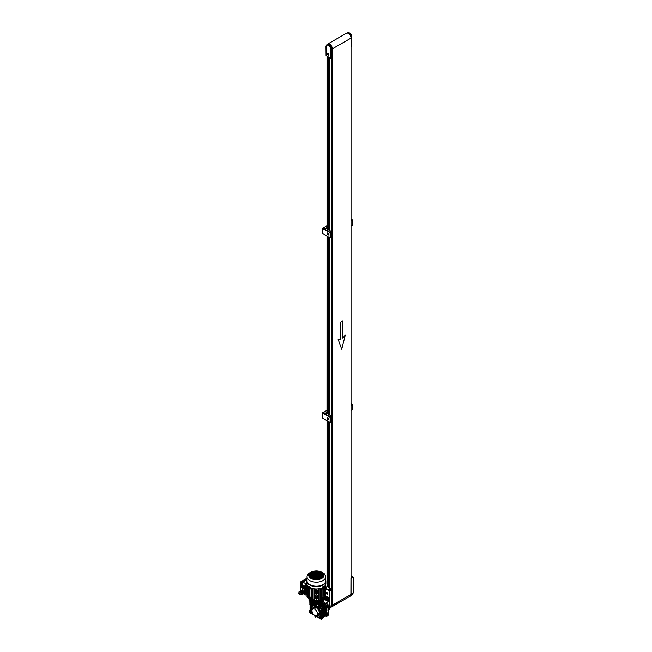<?xml version="1.0" encoding="UTF-8"?>
<svg xmlns="http://www.w3.org/2000/svg" width="652" height="652" viewBox="0 0 652 652"><rect width="100%" height="100%" fill="white"/><g stroke="black" fill="none" stroke-linecap="round" stroke-linejoin="round"><path stroke-width="0.98" d="M351.061 577.493L351.061 576.971M351.061 577.566A0.766 0.44 0 0 0 351.061 576.906M350.89 595.341L350.947 578.153M350.784 595.586L352.471 594.575L353.205 592.945L353.205 577.37L351.183 578.568M351.061 578.079L353.294 577.232L351.061 575.863M324.973 600.101A0.856 0.489 60 0 1 324.973 598.715A0.856 0.489 60 0 1 324.973 600.101A0.856 0.489 60 0 1 324.973 598.715A0.856 0.489 60 0 1 324.973 600.101M325.275 598.251A0.856 0.489 60 0 1 325.698 598.291A0.848 0.489 60 0 1 325.698 598.3A0.856 0.489 60 0 1 326.122 599.726A0.856 0.489 60 0 0 325.698 598.291A0.848 0.489 60 0 1 325.698 598.3A0.856 0.489 60 0 0 325.275 598.251L324.549 598.666L325.275 598.251M325.511 598.112A0.848 0.489 60 0 1 326.359 599.587A0.848 0.489 60 0 0 325.511 598.112L325.511 598.112M326.236 600.068A1.703 0.986 60 0 0 326.326 600.117A1.703 0.986 60 0 1 326.236 600.068A1.703 0.986 60 0 1 325.927 599.84A1.703 0.986 60 0 0 326.236 600.068L326.082 599.979A6.813 3.936 -120 0 0 325.87 599.873M325.079 598.365A1.703 0.986 60 0 1 325.389 597.199A1.703 0.986 60 0 1 326.236 597.289A1.703 0.986 60 0 1 327.353 598.789A1.703 0.986 60 0 1 327.092 600.15A1.703 0.986 60 0 1 326.685 600.223A1.703 0.986 60 0 0 327.092 600.15L327.328 600.011A1.703 0.986 60 0 0 327.589 598.65A1.703 0.986 60 0 0 326.481 597.15A1.703 0.986 60 0 1 327.589 598.65A1.703 0.986 60 0 1 327.328 600.011L327.092 600.15A1.703 0.986 60 0 0 327.353 598.789A1.703 0.986 60 0 0 326.236 597.289A1.703 0.986 60 0 0 325.389 597.199L325.625 597.061A1.703 0.986 60 0 1 326.481 597.15A1.703 0.986 60 0 0 325.625 597.061L325.389 597.199A1.703 0.986 60 0 0 325.079 598.365M326.375 598.08A0.856 0.489 60 0 1 326.668 599.416A0.856 0.489 60 0 0 326.375 598.08M326.815 600.451L326.465 599.498A0.856 0.489 60 0 0 326.342 598.177A0.856 0.489 60 0 1 326.456 599.498L326.513 599.392M326.285 598.487L326.538 599.115M324.973 599.009L324.672 599.433L325.275 599.783L324.973 599.009L324.672 599.433L325.275 599.783L324.973 599.009M314.973 615.635L315.022 615.61A0.856 0.489 -120 0 0 315.829 617.11A0.856 0.489 -120 0 0 315.527 615.765M312.104 609.84A0.856 0.489 -120 0 0 310.955 609.596A0.856 0.489 -120 0 0 311.99 610.345L311.941 610.386M311.085 608.911L311.811 608.495A0.856 0.489 60 0 1 312.618 608.911M315.397 606.71A0.856 0.489 -120 0 0 315.397 608.096A0.856 0.489 -120 0 0 315.397 606.71M314.973 606.67L315.698 606.246A0.856 0.489 60 0 1 316.546 607.721L315.829 608.145M319.284 613.434A0.856 0.489 -120 0 0 319.284 614.828A0.856 0.489 -120 0 0 319.284 613.434M319.431 613.182A0.856 0.489 60 0 1 320.434 614.453L319.708 614.869M316.416 616.776A0.896 0.513 -120 0 0 316.758 616.319L316.758 615.871A5.029 2.901 60 0 0 318.632 615.822L318.877 615.684A5.029 2.901 60 0 1 318.755 615.749M316.676 616.637A0.896 0.513 -120 0 0 316.994 616.181L316.994 615.953M311.852 608.422A6.39 3.692 60 0 1 313.172 605.798A6.39 3.692 60 0 1 316.367 606.115A6.39 3.692 60 0 1 320.882 613.939A0.896 0.513 -120 0 0 320.246 612.847L319.863 612.619A5.029 2.901 60 0 0 316.994 607.664L316.994 607.216A0.896 0.513 -120 0 0 315.812 606.173M313.229 605.765A6.39 3.692 60 0 1 313.286 605.732A6.39 3.692 60 0 1 316.481 606.05A6.39 3.692 60 0 1 320.654 611.674A6.39 3.692 60 0 1 319.676 616.792A6.39 3.692 60 0 1 319.619 616.833M328.763 607.99A0.856 0.489 60 0 1 329.195 609.424L328.95 609.571M325.299 603.141A6.813 3.936 -120 0 0 323.473 601.666A6.813 3.936 -120 0 0 322.936 601.388M323.726 599.775L324.623 598.984M328.983 608.169A3.578 2.062 -120 0 0 329.586 606.156L328.641 598.291A0.856 0.489 -120 0 0 328.046 597.354L326.122 596.246A0.856 0.489 -120 0 0 325.731 596.181M326.978 592.619A0.937 0.538 -120 0 0 326.978 594.151A0.937 0.538 -120 0 0 326.978 592.619M326.978 594.216A1.019 0.587 -120 0 0 327.483 594.265A1.019 0.587 -120 0 0 327.646 593.45A1.019 0.587 -120 0 0 326.978 592.546A1.019 0.587 -120 0 0 326.465 592.497A1.019 0.587 -120 0 0 326.31 593.32A1.019 0.587 -120 0 0 326.978 594.216M330.548 588.772L329.382 589.049L330.548 588.772M329.521 589.359A0.766 0.44 0 0 0 330.605 588.74A0.766 0.44 0 0 0 329.521 589.359M314.68 615.439A3.83 2.217 60 0 1 312.284 609.457A3.83 2.217 60 0 1 314.68 609.18A3.83 2.217 60 0 1 317.304 613.076A3.83 2.217 60 0 1 315.943 615.806A3.83 2.217 60 0 1 314.68 615.439M312.284 609.457L313.196 607.99A4.686 2.706 60 0 1 314.81 607.199M319.162 614.746A4.686 2.706 60 0 1 317.671 615.749L315.943 615.806M316.391 607.819A4.686 2.706 60 0 1 319.423 613.067M320.295 614.534A0.896 0.513 -120 0 0 320.01 612.986L319.619 612.758A5.029 2.901 60 0 0 316.758 607.803L316.994 607.664M311.672 608.569A0.896 0.513 -120 0 1 312.235 608.495L312.626 608.723A5.029 2.901 60 0 1 313.612 607.118A5.029 2.901 60 0 1 314.81 606.906M313.734 607.053A5.029 2.901 60 0 1 313.848 606.979A5.029 2.901 60 0 1 314.883 606.751M312.675 608.479L312.479 608.357A0.896 0.513 -120 0 0 311.925 608.414M319.423 614.893A5.029 2.901 60 0 1 318.632 615.822M319.594 614.909A5.029 2.901 60 0 1 318.877 615.684M320.556 614.388A0.896 0.513 -120 0 0 320.882 613.939A6.39 3.692 60 0 1 319.553 616.865A6.39 3.692 60 0 1 316.636 616.694M327.174 600.101A7.156 4.132 60 0 1 328.339 601.128L328.135 601.617A6.813 3.936 -120 0 0 326.799 600.427M324.81 597.656L324.68 598.593M328.339 601.128L328.037 598.642A0.856 0.489 -120 0 0 327.443 597.705L325.698 596.694M331.672 589.278L331.917 589.701L329.822 590.859L329.586 590.443L331.672 589.278L329.928 588.063M329.35 604.184L329.35 590.859L329.822 590.859L329.822 606.442L331.917 605.276L331.917 589.701M331.917 605.276L331.159 606.922L329.105 608.063L329.61 606.499M329.855 587.811L327.092 586.637L326.122 587.224M330.173 589.286L330.368 588.878L329.651 588.984L330.173 589.286M329.953 589.253L329.953 588.813M326.978 593.866L326.978 592.904L326.611 593.418L327.337 593.654L326.611 593.418M331.917 604.249A3.578 2.062 60 0 1 331.289 606.841A3.578 2.062 60 0 1 331.232 606.873M351.037 593.801A3.578 2.062 60 0 1 351.029 594.681M326.905 603.891A6.813 3.936 -120 0 0 326.293 603.124L328.135 601.617M327.923 611.918A6.813 3.936 -120 0 0 327.923 607.688M327.923 612.464A6.813 3.936 -120 0 0 328.07 605.92M315.829 617.11L316.546 616.694A0.856 0.489 -120 0 0 316.587 615.781M316.758 607.803L316.758 607.354A0.896 0.513 -120 0 0 315.56 606.327M318.983 614.16L319.586 614.51L319.284 613.728L318.983 614.16L319.586 614.249M315.698 607.379L315.095 607.028L315.397 607.803L315.698 607.379M311.819 609.62L311.216 609.27L311.517 610.052L311.819 609.62M315.698 616.352L315.095 616.001L315.397 616.776L315.698 616.352M315.462 616.05L315.698 616.49M311.575 609.318L311.819 609.767M315.462 607.077L315.698 607.525M332.21 51.443L331.615 51.166L331.615 52.119L331.615 47.588L330.89 48.003L330.89 58.077L331.672 57.629L331.672 52.087M331.656 51.932L332.21 51.712M331.672 52.111L332.21 51.956L331.795 52.201L331.795 589.392M332.178 50.277L332.178 51.174A0.856 0.489 180 0 1 331.925 50.823L331.925 50.628A0.856 0.489 180 0 1 332.178 50.277L332.21 50.253M349.562 33.048A3.236 1.866 60 0 1 351.73 35.754L351.004 36.39A3.578 2.062 -120 0 0 348.714 33.391A3.578 2.062 -120 0 0 347.353 33.065M351.004 36.879L351.004 36.39M351.485 46.186L351.73 35.974A3.578 2.062 -120 0 0 349.439 32.975A3.578 2.062 -120 0 0 347.646 32.796L347.206 33.056M351.037 38.541A3.578 2.062 -120 0 0 348.592 33.464A3.578 2.062 -120 0 0 347.687 33.13M331.615 50.196A3.578 2.062 -120 0 0 331.648 47.27A3.578 2.062 -120 0 0 329.447 44.515A3.578 2.062 -120 0 0 327.654 44.344A3.578 2.062 -120 0 0 327.597 44.377M328.241 55.021A0.856 0.489 -120 0 0 328.241 53.627A0.856 0.489 -120 0 0 328.241 55.021M328.241 53.562A0.937 0.538 -120 0 0 328.241 55.086A0.937 0.538 -120 0 0 328.241 53.562M326.073 55.298L326.073 46.463A3.578 2.062 60 0 1 326.815 44.825L327.532 44.409A3.578 2.062 60 0 1 329.325 44.589A3.578 2.062 60 0 1 331.615 47.588M330.409 48.069L330.89 48.003A3.578 2.062 60 0 0 328.6 45.004A3.578 2.062 60 0 0 326.815 44.825L325.976 46.602L326.073 55.575L330.409 58.077L330.409 48.069A3.236 1.866 -120 0 0 327.834 45.192A3.236 1.866 -120 0 0 326.073 46.74M328.241 54.727L328.543 54.295L327.94 53.945L328.543 54.548M328.298 53.994L328.543 54.442M316.75 603.442L315.975 603.442M309.618 600.899A6.813 3.936 180 0 0 311.542 603.124A6.813 3.936 180 0 0 315.894 604.274L315.894 603.434A6.813 3.936 180 0 1 311.542 602.293A6.813 3.936 180 0 1 310.401 601.421A6.813 3.936 0 0 0 321.183 602.293A6.813 3.936 0 0 0 322.324 601.421A6.813 3.936 180 0 1 316.831 603.434L316.831 604.274A6.813 3.936 180 0 0 323.107 600.899M315.894 603.825L316.831 603.874M315.772 604.265L316.97 604.265L320.336 606.254M316.163 604.486L316.163 603.98M321.542 601.666L322.275 600.94L321.542 601.666L321.24 600.973M311.485 600.973L311.395 601.788C318.73 604.078 318.909 602.375 321.33 601.788M311.485 601.535L310.45 600.94L311.485 601.535A7.669 4.425 180 0 0 321.24 601.535M311.729 600.859L311.729 599.742L310.564 600.427A9.372 5.412 180 0 1 308.999 599.522L308.999 600.492A9.372 5.412 0 0 0 310.564 601.397L311.729 600.859A7.922 4.572 0 0 0 320.996 600.859L322.161 601.397A9.372 5.412 0 0 0 323.726 600.492L323.726 599.522A9.372 5.412 180 0 1 322.161 600.427L322.161 601.397L322.862 601.046M308.453 597.371A7.922 4.572 0 0 0 308.657 598.194M324.077 598.194A7.922 4.572 0 0 0 324.272 597.371M310.564 600.427L310.564 601.397L309.863 601.046M309.064 599.473A7.669 4.425 180 0 1 308.73 598.536L309.154 599.408M323.571 599.408L324.003 598.536A7.669 4.425 180 0 1 323.661 599.473M322.161 600.427L320.996 599.742L320.996 600.859M320.996 599.742A7.922 4.572 180 0 1 320.189 600.036A7.922 4.572 180 0 0 321.012 599.734L321.012 599.653M319.578 600.215A7.922 4.572 180 0 1 318.502 600.435A7.922 4.572 180 0 0 319.578 600.215M317.728 600.541A7.922 4.572 180 0 1 314.998 600.541A7.922 4.572 180 0 0 317.728 600.541M314.223 600.435A7.922 4.572 180 0 1 313.156 600.215A7.922 4.572 180 0 0 314.223 600.435M311.713 599.653L311.713 599.734A7.922 4.572 180 0 0 312.536 600.036A7.922 4.572 180 0 1 311.729 599.742M317.385 577.118L317.385 577.118A1.019 0.587 180 0 1 316.986 577.582A1.027 0.587 180 0 0 317.385 577.118L317.385 577.118M315.731 577.582A1.019 0.587 180 0 1 315.641 577.533A1.019 0.587 180 0 1 315.34 577.15L315.34 577.15A1.027 0.587 180 0 0 315.641 577.533A1.027 0.587 180 0 0 315.731 577.582M315.25 577.859A1.703 0.986 180 0 1 315.16 577.811A1.703 0.986 180 0 1 314.688 577.281M315.022 578.479A1.703 0.986 0 0 0 315.16 578.568A1.703 0.986 0 0 0 315.715 578.78M311.452 576.93A6.218 3.586 0 0 0 311.281 577.069A5.835 3.366 180 0 1 311.949 576.547M316.301 576.596L315.788 576.89L316.301 576.596M313.84 578.552L314.476 578.308M314.476 578.014L313.53 578.373M313.351 578.267L314.305 577.916M310.654 574.404L310.629 574.966M313.229 576.735L314.297 577.02M314.639 576.824L313.816 576.401M313.115 574.925L312.61 574.314M312.015 574.168L311.069 574.159M310.988 574.119L312.137 574.094M313.009 574.379L313.245 574.844M313.441 575.219L313.669 575.667M314.028 576.36L314.492 576.629M317.524 573.719L318.306 573.002M318.559 573.662L318.583 574.331M318.535 573.035L317.695 573.678M316.929 576.947L318.029 575.52M320.939 575.692L321.599 575.594M322.634 575.822L322.186 575.74M321.452 575.675L321.02 575.74M320.751 576.075L319.977 575.488L320.882 576.009L319.977 576.531L319.072 576.009L319.977 575.488M319.993 577.028L319.211 577.485L319.969 576.881L320.874 577.403L319.969 577.925L319.064 577.395L319.969 576.881M318.062 578.846L317.557 578.267L318.429 578.813L316.652 578.789L317.557 578.267M317.475 578.332L317.76 578.878M318.07 577.631L318.07 577.305A1.703 0.986 180 0 1 317.467 577.868M316.937 578.047A1.703 0.986 180 0 1 315.78 578.039M317.475 578.617A1.703 0.986 180 0 1 316.848 578.813M319.545 578.161L318.763 577.713L317.98 578.161A1.703 0.986 0 0 0 317.997 578.153M300.222 591.054L300.222 582.823A0.856 0.489 -60 0 1 300.825 581.78L307.027 578.194M303.156 593.499A1.874 1.084 -120 0 0 303.449 593.418A1.874 1.084 -120 0 0 303.734 591.91A1.874 1.084 -120 0 0 302.512 590.264L302.512 588.87A1.874 1.084 -120 0 0 303.449 588.96A1.874 1.084 -120 0 0 303.734 587.46A1.874 1.084 -120 0 0 302.512 585.814L301.183 585.048L301.55 583.589L300.825 583.165A0.856 0.489 -60 0 1 301.428 582.122L307.027 578.894L301.428 582.122A0.856 0.489 120 0 0 300.825 583.165L300.825 590.688L300.825 583.165L300.222 582.823M310.026 587.232L309.382 587.387L309.203 586.368L310.026 587.232A1.108 0.636 180 0 1 309.659 587.167L309.439 586.971A1.108 0.636 -59.9 0 1 309.472 586.776L309.366 586.718A1.108 0.636 120.1 0 0 309.333 586.914L309.333 587.118A1.108 0.636 120.1 0 0 309.366 587.273L309.472 587.338A1.108 0.636 -59.9 0 1 309.439 587.183L309.659 587.167M309.325 586.335L309.969 587.46M310.637 598.984L309.798 598.291M309.977 598.886L309.798 598.202M310.637 598.691L309.977 598.585M310.678 597.142L310.678 597.9L310.246 597.648L310.8 597.803M311.061 597.558L310.222 597.664M302.438 593.899L301.982 594.159M302.438 583.141L302.047 583.556L302.438 583.141M302.512 586.368A1.19 0.685 60 0 1 303.294 587.419A1.19 0.685 60 0 1 303.107 588.373A1.19 0.685 60 0 1 302.512 588.316A1.19 0.685 60 0 1 301.729 587.265A1.19 0.685 60 0 1 301.917 586.311A1.19 0.685 60 0 1 302.512 586.368L302.088 586.604A0.856 0.489 60 0 1 302.935 588.08A0.856 0.489 60 0 1 302.088 586.604M306.342 593.793L306.065 585.985L306.994 584.958M306.587 593.956L306.489 594.021A0.937 0.538 -60 0 1 305.821 593.638L305.821 586.124A0.937 0.538 -60 0 1 306.489 584.974L306.994 584.681M302.96 593.613L302.153 594.779A0.856 0.489 -60 0 1 301.55 594.437L301.526 594.42M301.55 583.589A0.856 0.489 -60 0 1 302.153 582.546L307.027 579.31M305.821 593.638L305.584 593.499A0.937 0.538 120 0 0 305.91 593.964M306.489 584.974L306.986 584.412M306.244 584.836A0.937 0.538 120 0 0 305.584 585.985L305.821 586.124M305.584 593.499L305.584 585.985M302.104 586.254L301.998 586.678M301.55 584.477L302.927 582.097M306.856 583.369L304.614 586.181L301.183 584.273M301.183 585.048L301.501 584.453M303.62 588.821L302.87 585.602L301.501 584.868M302.512 590.264L302.87 589.025M303.62 593.271L302.87 590.052M302.878 582.065L307.027 579.669M304.614 586.181L304.614 594.412L305.935 595.178L306.994 594.559M304.614 594.412L303.017 593.581M303.245 593.776L305.935 595.178M305.935 583.899L303.245 582.285M322.088 598.691L322.927 598.202M322.088 598.984L322.748 598.886M302.153 582.546L300.825 581.78L300.222 582.831M321.925 597.803L322.479 597.648L322.047 597.9L322.047 597.142M322.504 597.664L322.096 600.247L321.012 599.734M322.096 600.247A9.283 5.363 180 0 0 322.927 599.824A9.283 5.363 180 0 0 323.661 599.343L323.661 598.577A9.283 5.363 180 0 1 322.927 599.058A9.283 5.363 180 0 1 322.096 599.481M325.731 587.012L325.731 587.566M325.731 592.293L325.731 592.847M317.059 597.868L317.231 597.273L317.059 597.868M317.059 592.587L317.231 591.992L317.059 592.587M311.713 599.734L310.629 600.247A9.283 5.363 180 0 1 309.064 599.343L309.146 597.713L309.659 598.365L309.146 598.52M321.664 598.373L321.998 599.441M323.661 598.577L323.025 597.118M309.7 597.118L309.146 597.713M310.629 600.247L310.629 599.481A9.283 5.363 180 0 1 309.064 598.577M310.629 599.481L311.061 598.373M312.536 599.481A7.922 4.572 180 0 1 312.235 599.384L311.061 599.873L311.061 588.071M321.632 588.088L321.664 599.873L320.491 599.384A7.922 4.572 180 0 1 320.189 599.481M320.156 588.626L320.189 600.41L318.844 599.824A7.922 4.572 180 0 1 318.502 599.881M318.478 589.041L318.502 600.826L316.815 600.044A7.922 4.572 180 0 1 315.91 600.044L314.394 600.867L314.639 588.911M314.223 599.881A7.922 4.572 180 0 1 313.881 599.824L312.715 600.451L312.773 588.593M309.618 587.55A9.283 5.363 0 0 0 310.629 588.08L310.629 587.892M309.146 587.232L309.146 587.925L310.059 588.12M322.406 588.055L323.588 587.925L323.588 587.24M322.096 587.892L322.096 588.08A9.283 5.363 0 0 0 323.286 587.436M322.096 588.08L321.664 588.78M311.061 588.78L310.629 588.08M323.588 598.52L322.927 598.43M321.998 598.634L322.52 598.332M321.664 597.558L322.129 597.974M322.756 588.992L322.756 588.145M323.588 597.713L323.066 598.014L322.145 597.199M323.343 598.666L323.066 598.014M323.588 598.357L324.077 598.479L324.044 586.751M324.077 597.265L325.006 597.623L325.006 585.806L325.006 597.623M325.006 596.401L325.731 596.653L325.707 584.877M307.72 596.401L306.994 596.653L307.027 584.877M308.657 597.265L307.72 597.623L307.72 585.806L307.72 597.623M309.146 598.357L308.657 598.479L308.681 586.751M310.58 597.199L309.659 598.014M309.969 588.145L309.969 588.992M310.727 599.441L310.205 598.675L310.605 597.974M309.798 598.43L309.39 598.666M310.727 598.634L310.205 598.332M311.094 588.088L311.061 599.873M312.536 598.617A7.669 4.425 180 0 1 312.43 598.585L312.235 599.384M312.569 588.626L312.715 600.451M314.223 599.033A7.669 4.425 180 0 1 314.101 599.009L313.881 599.824M314.248 589.041L314.394 600.867M316.815 600.044L316.554 599.204A7.669 4.425 180 0 1 316.171 599.204L315.91 600.044M318.844 599.824L318.624 599.009A7.669 4.425 180 0 1 318.502 599.033M320.491 599.384L320.295 598.585A7.669 4.425 180 0 1 320.189 598.617M309.39 587.403L309.659 588.226M307.165 596.694L307.1 584.746M325.56 596.694L325.625 584.746M323.066 588.226L323.343 587.411M321.998 588.837L322.52 588.194M310.727 588.837L310.205 588.194M323.897 598.52L323.897 586.857M321.664 596.939L322.879 597.582L322.879 589.237L322.064 588.805M322.267 588.683L323.025 589.155L322.879 597.582M322.667 597.664L322.61 598.071M324.826 586.009L324.826 597.664M307.899 597.664L307.899 586.009M308.828 598.52L308.828 586.857M309.659 598.365L310.059 597.664M311.061 596.939L309.7 597.501L309.7 589.155L310.458 588.683M310.662 588.805L309.847 589.237L309.847 597.582M312.43 598.585L312.43 588.511M311.24 588.137L311.24 599.913M314.101 588.846L314.101 599.009M316.171 589L315.071 590.908L315.071 593.687L316.122 594.298L317.654 593.687L317.654 590.908L316.554 589M315.071 595.496L315.071 598.275L316.122 598.886L316.122 596.099L315.071 595.496L316.171 594.893A7.669 4.425 0 0 0 316.554 594.893L317.654 595.496L317.654 598.275L316.603 598.886L316.603 596.099L316.122 596.099M316.171 594.265L316.171 594.893M316.554 594.265L316.554 594.893M318.624 599.009L318.624 588.846M320.01 600.451L320.01 588.626M320.295 598.585L320.295 588.511M321.493 588.137L321.493 599.913M325.731 589.025L325.731 586.246M325.731 590.834L325.731 593.613M315.071 590.908L316.122 591.511L316.122 594.298M316.603 594.298L316.334 589.392L316.367 594.159M317.654 595.496L316.603 596.099M316.383 589.392L316.603 591.511L317.654 590.908M316.367 595.961L316.122 598.886M321.444 577.957L321.2 578.104A6.846 3.953 180 0 1 311.281 577.957A6.846 3.953 180 0 1 311.534 572.513A6.846 3.953 180 0 1 321.077 572.448A6.846 3.953 180 0 1 321.444 577.957A6.846 3.953 180 0 1 321.208 578.096M310.988 572.179A7.637 4.409 180 0 1 322.096 572.399L323.376 573.238A9.332 5.387 180 0 1 325.698 576.8A9.332 5.387 180 0 1 322.952 580.614A9.332 5.387 180 0 1 312.789 581.771A9.332 5.387 180 0 1 307.027 576.8A9.332 5.387 180 0 1 309.35 573.238L310.629 572.399A7.637 4.409 180 0 1 310.971 572.187L310.629 572.399A7.637 4.409 180 0 0 311.134 578.528A7.637 4.409 180 0 0 321.754 578.438A7.637 4.409 180 0 0 322.096 572.399C318.494 570.476 314.786 570.402 310.98 572.187M307.027 576.8L307.027 580.851A9.332 5.387 0 0 0 312.789 585.822A9.332 5.387 0 0 0 322.952 584.665A9.332 5.387 0 0 0 325.698 580.851L325.698 576.8M307.027 580.093A9.503 5.485 0 0 0 306.856 581.128A9.503 5.485 0 0 0 312.715 586.197A9.503 5.485 0 0 0 323.074 585.007A9.503 5.485 0 0 0 325.87 581.128A9.503 5.485 0 0 0 325.698 580.093M306.856 581.128L306.856 583.516A9.503 5.485 0 0 0 309.178 587.11M310.091 587.428L309.887 587.542A9.503 5.485 0 0 0 323.058 587.411L323.4 586.27L323.857 586.759L322.854 587.297L323.628 586.205M322.642 587.012L322.952 586.498M310.808 576.792A9.372 5.412 180 0 1 311.566 576.507M317.035 575.382L315.69 575.382A5.835 3.366 180 0 1 317.027 575.406L315.69 575.374M315.886 575.031L317.043 575.308L315.886 575.031M319.635 575.912A9.201 5.314 180 0 1 320.556 576.148M323.791 586.939A9.503 5.485 0 0 0 325.87 583.516L325.87 581.128M318.478 571.837L317.573 572.358L316.668 571.837L318.445 571.812M319.684 572.529L318.779 573.051L317.874 572.529L318.779 572.008L319.684 572.529M320.882 573.23L319.977 573.752L319.081 573.222L319.985 572.709L320.882 573.23M322.088 573.923L321.183 574.445L320.279 573.923L321.183 573.401L322.088 573.923M322.691 574.966L321.485 574.616L322.39 574.094L322.691 574.966M316.073 571.837L315.169 572.35L314.264 571.828L316.073 571.837M317.271 572.529L316.367 573.051L315.462 572.529L316.367 572.008L317.271 572.529M318.478 573.222L317.573 573.744L316.668 573.222L317.573 572.701L318.478 573.222M319.676 573.923L318.771 574.445L317.874 573.923L318.779 573.401L319.676 573.923M320.882 574.616L319.977 575.137L319.072 574.616L319.977 574.094L320.882 574.616M322.088 575.317L321.183 575.838L320.279 575.317L321.183 574.795L322.088 575.317M322.422 576.515L321.477 576.009L322.381 575.488L322.422 576.515M314.867 572.529L313.962 573.051L313.058 572.529L313.962 572.008L314.867 572.529M316.065 573.222L315.16 573.744L314.264 573.222L315.16 572.701L316.065 573.222M316.848 574.159L315.462 573.915L316.367 573.401L317.271 573.923L316.848 574.159M318.469 574.616L317.116 574.355L318.469 574.616M319.676 575.308L318.347 575.594L318.771 574.787L319.676 575.308M322.08 576.702L321.175 577.224L320.271 576.702L321.175 576.181L322.08 576.702M313.661 573.222L312.756 573.744L311.852 573.222L312.756 572.701L313.661 573.222M314.859 573.915L313.954 574.436L313.058 573.915L313.962 573.393L314.859 573.915M315.617 574.355L314.256 574.616L315.617 574.355M318.469 576.009L317.108 576.262L318.469 576.009M319.676 576.702L318.771 577.224L317.866 576.702L318.771 576.181L319.676 576.702M312.455 573.915L311.55 574.436L310.645 573.915L311.55 573.393L312.455 573.915M313.653 574.616L312.748 575.137L311.852 574.608L312.756 574.094L313.653 574.616M314.378 575.586L313.05 575.308L313.954 574.787L314.378 575.586A5.835 3.366 180 0 0 313.783 575.732M315.609 576.27L314.256 576.001L315.609 576.27M317.263 576.702L316.359 577.224L315.454 576.702L317.263 576.702M318.469 577.395L317.565 577.916L316.66 577.395L317.565 576.873L318.469 577.395M319.667 578.096L318.763 578.617L317.858 578.096L318.763 577.574L319.667 578.096M311.248 574.608L310.042 574.958L310.344 574.086L311.248 574.608M312.447 575.308L311.542 575.83L310.645 575.308L311.55 574.787L312.447 575.308M313.653 576.001L312.748 576.523L311.843 576.001L312.748 575.48L313.653 576.001M314.851 576.702L313.946 577.224L313.05 576.702L313.954 576.181L314.851 576.702M316.057 577.395L315.152 577.916L314.248 577.395L315.152 576.873L316.057 577.395M317.263 578.096L316.359 578.609L315.454 578.088L316.359 577.566L317.263 578.096M311.24 576.001L310.336 576.523L310.042 575.651L311.24 576.001M312.447 576.694L311.542 577.216L310.637 576.694L311.542 576.172L312.447 576.694M313.645 577.395L312.74 577.916L311.843 577.395L312.748 576.873L313.645 577.395M314.851 578.088L313.946 578.609L313.041 578.088L313.946 577.566L314.851 578.088M315.755 578.96L314.248 578.789L315.152 578.267L315.755 578.96M318.298 571.934L316.97 571.657M319.562 572.603L318.779 572.008M318.779 572.146L317.997 572.603M320.768 573.295L319.985 572.709M319.985 572.847L319.195 573.295M321.966 573.996L321.183 573.401M321.183 573.54L320.401 573.988M322.65 574.991L322.422 574.119M322.39 574.241L321.607 574.689M315.772 571.796L314.443 571.934M317.149 572.595L316.367 572.008M316.367 572.146L315.584 572.595M318.355 573.295L317.573 572.701M317.573 572.839L316.79 573.295M319.562 573.988L318.779 573.401M318.779 573.54L317.989 573.988M320.76 574.689L319.977 574.094M319.977 574.233L319.195 574.689M321.966 575.382L321.183 574.795M321.183 574.934L320.401 575.382M322.381 575.626L321.599 576.083M314.745 572.595L313.962 572.008M313.962 572.146L313.18 572.595M315.943 573.295L315.16 572.701M315.16 572.839L314.378 573.295M317.149 573.988L316.367 573.401M316.367 573.54L315.584 573.988M318.355 574.689L317.573 574.094M319.553 575.382L318.771 574.787M318.771 574.925L318.347 575.031M318.347 575.17L318.347 575.594A5.835 3.366 180 0 1 318.942 575.732M319.977 575.626L319.195 576.075M321.958 576.775L321.175 576.181M321.175 576.319L320.393 576.775M313.539 573.287L312.756 572.701M312.756 572.839L311.974 573.287M314.737 573.988L313.962 573.393M313.962 573.532L313.172 573.988M315.16 574.233L314.378 574.681M318.013 575.887L317.231 576.335M319.553 576.775L318.771 576.181M318.771 576.319L317.989 576.775M320.751 577.468L319.969 577.02M312.332 573.988L311.55 573.393M311.55 573.532L310.768 573.988M313.53 574.681L312.756 574.094M312.756 574.233L311.966 574.681M314.378 575.17L313.954 574.787M313.954 574.925L313.172 575.374M315.486 576.335L314.704 575.749M316.839 576.596L315.878 576.458M318.347 577.468L317.565 576.873M317.565 577.012L316.782 577.468M311.126 574.681L310.344 574.086M310.303 574.249L310.075 574.982M312.324 575.374L311.55 574.787M311.55 574.925L310.76 575.374M313.53 576.075L312.748 575.48M312.748 575.618L311.966 576.075M314.737 576.767L313.954 576.181M313.954 576.319L313.164 576.767M315.935 577.468L315.152 576.873M315.152 577.012L314.37 577.468M317.141 578.161L316.359 577.566M316.359 577.713L315.576 578.161M318.282 578.821L317.557 578.405L316.774 578.854M311.118 576.075L310.344 575.48M312.324 576.767L311.542 576.172M311.542 576.311L310.76 576.767M313.53 577.46L312.748 576.873M312.748 577.012L311.958 577.46M314.729 578.161L313.946 577.566M313.946 577.705L313.164 578.161M315.935 578.854L315.152 578.267M315.152 578.405L314.427 578.821M310.637 588.031L309.798 587.542M299.268 591.894A1.532 0.888 60 0 1 300.45 592.301A1.532 0.888 60 0 1 301.118 593.85A1.532 0.888 60 0 1 300.8 594.551C299.553 594.73 298.852 594.192 298.706 592.945L299.268 591.894M301.142 593.817L302.634 593.018L301.2 593.842L300.205 591.706L298.934 592.179M300.401 590.957L298.999 591.812M301.558 590.948A1.361 0.791 60 0 1 302.813 592.733A1.361 0.791 60 0 1 302.634 593.271L301.142 594.045L302.634 593.238M299.268 591.747L301.46 590.321L302.634 590.378L303.685 591.845L303.685 593.092L302.609 593.67M303.685 593.092L302.903 593.646M303.685 591.845L303.025 592.228L303.025 593.475M303.563 591.535L303.025 592.228M302.634 590.378L301.966 590.761L302.903 591.918M302.389 590.239L301.966 590.761M300.792 590.704L301.729 590.622M301.289 594.551L302.634 593.687M299.195 591.747L300.605 590.932L299.105 591.739M300.694 590.948L299.235 591.747M299.341 591.747L300.768 590.924L299.309 591.747M299.423 591.739L300.849 590.916L299.382 591.739M299.504 591.731L300.898 590.908L299.464 591.739M299.594 591.723L300.979 590.899L299.545 591.731M299.684 591.714L301.102 590.891L299.635 591.714M299.773 591.698L301.183 590.883L299.724 591.706M299.871 591.682L301.273 590.875L299.822 591.69M300.222 591.755L301.428 590.859L300.042 591.649M300.279 591.877L301.664 591.079L300.254 591.812M300.344 591.992L301.746 591.177L300.311 591.934M300.409 592.106L301.827 591.282L300.376 592.049M300.49 592.212L301.917 591.388L300.45 592.155M300.564 592.318L301.998 591.494L300.523 592.26M300.653 592.423L302.039 591.543L300.605 592.366M300.735 592.521L302.161 591.698L300.694 592.472M300.825 592.627L302.251 591.804L300.776 592.57M300.922 592.725L302.292 591.853L300.874 592.676M301.02 592.815L302.373 591.959L300.971 592.766M301.126 592.904L302.455 592.065L301.069 592.864M301.273 593.19L302.634 592.358L301.183 592.945M301.183 593.238L302.585 592.432L301.265 593.247M301.248 593.312L302.634 592.456M301.167 593.361L302.585 592.546L301.24 593.377M301.224 593.434L302.634 592.57M301.151 593.483L302.585 592.652L301.224 593.499M301.216 593.556L302.634 592.684M301.142 593.597L302.585 592.766L301.208 593.613M301.208 593.67L302.634 592.79M301.134 593.711L302.585 592.88L301.2 593.727M301.2 593.785L302.634 592.904M301.142 593.931L302.634 593.018M301.142 594.045L302.634 593.124M302.585 593.32L301.142 594.151L302.585 593.32M301.159 594.257L302.634 593.353M301.175 594.355L302.634 593.459M301.2 594.453L302.634 593.573M301.232 594.583L302.634 593.727M301.142 594.151L302.634 593.296M301.077 592.953L302.471 592.146M300.971 592.864L302.389 592.04M300.874 592.766L302.308 591.943M300.784 592.668L302.226 591.837M300.694 592.57L302.137 591.731M300.613 592.464L302.055 591.633M300.531 592.358L301.974 591.527M300.45 592.252L301.892 591.421M300.368 592.146L301.803 591.315M300.295 592.04L301.721 591.217M300.23 591.926L301.64 591.111M300.164 591.804L301.558 591.005M323.767 586.824L323.612 586.784A1.108 0.636 -119.9 0 0 323.579 586.588L323.473 586.653A1.108 0.636 60.1 0 1 323.506 586.849L323.506 587.053A1.108 0.636 60.1 0 1 323.473 587.207L323.579 587.15A1.108 0.636 -119.9 0 0 323.612 586.987L323.498 586.776M322.927 587.542L322.088 588.031M327.051 614.477L327.443 614.706L327.051 614.477L328.168 613.369L327.923 607.436L326.603 608.202L326.603 616.27L325.796 615.944M327.051 606.971L327.443 607.191L327.051 606.971L328.168 605.863L327.923 604.38L326.994 603.842L325.324 604.029L326.212 603.385L325.755 603.124L324.313 603.964L326.481 605.211L325.723 605.928M318.315 605.089L318.315 604.111M314.019 605.472L314.019 604.763M321.2 613.01L320.963 613.149A6.39 3.692 60 0 1 321.004 613.874A6.39 3.692 60 0 1 320.963 614.543L321.2 614.404A6.39 3.692 -120 0 0 321.24 613.736A6.39 3.692 -120 0 0 321.2 613.01L320.906 612.75M309.92 604.551L310.401 604.828L310.401 604.322L309.741 603.939L309.92 604.551M309.92 610.117L310.401 610.9L309.741 610.516L310.042 609.905L310.401 610.394M310.401 604.828L310.523 610.182M310.401 610.9L311.403 610.468L310.401 612.407L311.843 611.576L311.843 610.419M311.843 605.773L311.843 603.646M310.906 603.108L312.145 603.434M311.477 603.434L310.401 604.322M310.523 604.901L310.042 604.624L310.042 609.905M314.109 615.04L311.697 613.923L312.422 612.741M310.401 612.407L310.914 613.475L312.039 612.962M310.914 613.475L309.741 612.513L309.741 611.454L310.401 611.837M315.878 605.749A6.39 3.692 60 0 1 317.084 606.442L317.328 606.303A6.39 3.692 -120 0 0 316.122 605.61L315.878 605.749M322.87 601.714L322.846 601.723A6.39 3.692 60 0 1 324.068 602.407L324.077 602.432M327.923 609.098L327.948 609.123A6.39 3.692 60 0 1 327.948 610.508L327.923 610.525M321.852 602.676L326.603 605.423L326.725 608.137L328.168 607.297L328.168 606.792L327.157 606.604M327.923 612.725L326.603 613.491L326.725 616.197L328.168 615.366L328.168 614.306L327.157 614.119M321.77 617.069L320.76 618.389L320.246 618.096L320.246 618.862L321.42 619.261L322.422 616.833L320.76 616.882L320.882 614.999M321.42 609.75L320.246 608.495L320.246 607.737L321.183 608.275L321.42 609.75L322.422 609.327L321.42 611.193L320.76 610.305L321.42 610.688M320.76 617.819L321.42 618.194M320.76 616.376L321.42 617.265M320.76 610.305L321.77 609.563M320.882 612.603L320.882 610.883L321.42 611.193L322.87 610.362L322.87 607.86L321.42 608.691M328.168 614.306L327.443 614.706M326.725 613.695L328.168 612.864M328.168 606.792L327.443 607.191M326.725 605.626L328.168 604.795M322.748 615.716L321.42 616.482L321.42 611.193L322.748 610.427L322.87 615.92L322.87 618.43L321.42 619.261M322.87 615.92L321.42 616.759L320.882 616.164M310.401 603.393L309.741 603.01L310.075 601.861M310.751 610.704L309.741 611.454M310.751 603.198L309.741 603.939M320.76 616.719L320.181 616.393M318.812 617.126L319.464 617.648L321.134 617.452L320.246 618.096M319.928 604.314L319.928 604.111A4.768 2.755 60 0 1 320.344 604.168M320.743 603.361L321.208 603.63M315.446 605.586L313.677 604.567L313.677 605.553M312.145 603.825L312.536 606.352M322.773 601.682L325.519 603.263M320.588 607.534L319.464 608.047L319.015 607.02L313.734 603.972M313.376 605.684L313.376 604.388L313.498 605.626M312.715 606.148L312.846 605.406A0.856 0.489 180 0 1 312.805 605.284L312.805 604.062M325.91 615.871L326.603 616.27L325.91 615.871M326.603 605.423L326.725 608.137M318.559 607.835L317.516 606.784M319.464 608.047L319.015 607.02L320.458 606.189L322.87 607.86M320.458 607.542L318.999 608.381M312.715 613.336L312.976 613.76M312.389 614.045L312.536 612.986M319.015 617.868L317.63 617.069M310.914 612.709L312.218 612.22M312.145 614.184L311.697 613.157M325.87 604.347L326.212 603.385M326.481 605.211L327.923 604.38M319.464 617.648L319.464 618.406L319.015 618.145L319.015 617.387M319.464 607.281L321.134 607.093L320.246 607.737M322.626 607.436L321.183 608.275M319.464 618.406L320.588 617.9M313.351 605.7L312.846 605.406M314.411 605.431L314.411 604.991M321.077 604.005L321.477 603.263L325.91 606.254L325.91 615.879L325.063 616.034M321.297 603.369L325.731 606.36L325.731 615.985M318.616 605.268L318.763 604.828L323.196 607.819L322.87 617.631M323.196 617.444L323.376 607.713L318.763 604.828M319.39 604.983L319.79 604.233L324.223 607.232L324.223 616.849L323.376 617.004M319.61 604.339L324.044 607.33L324.044 616.955M320.238 604.494L320.45 603.85L324.883 606.849L324.883 616.466L324.223 616.523M324.883 616.466L325.063 606.743L320.45 603.85M311.754 608.479L311.754 605.822L311.933 607.737M312.536 605.578L311.933 605.928M312.536 605.374L311.754 605.822M310.458 611.022L311.126 611.405M310.458 603.507L311.126 603.891M321.485 617.387L322.145 617.762M321.485 609.873L322.145 610.256M327.817 234.598A0.831 0.481 -120 0 0 327.817 233.237A0.831 0.481 -120 0 0 327.231 233.579A0.856 0.489 60 0 1 328.388 233.962A0.856 0.489 60 0 1 327.834 234.606L327.834 234.606A0.831 0.481 -120 0 1 327.231 233.579L327.231 233.563M327.817 233L327.817 233A1.125 0.652 60 0 1 328.616 234.378A1.125 0.652 60 0 1 327.817 234.834A1.125 0.652 60 0 1 327.027 233.457A1.125 0.652 60 0 1 327.817 233L327.817 233A1.108 0.636 -120 0 0 327.28 232.951A1.108 0.636 -120 0 0 327.108 233.84A1.108 0.636 -120 0 0 327.834 234.818A1.108 0.636 -120 0 0 328.38 234.867A1.108 0.636 -120 0 0 328.616 234.37M322.455 228.599L322.822 233.677L330.108 237.882L330.108 232.593L322.455 228.599L322.936 228.184L330.23 232.389L330.344 237.882L331.672 237.116L331.672 231.835L329.855 230.515M329.855 230.221L325.821 228.314L324.614 229.007L327.002 227.63M325.935 228.379L327.002 227.768M322.601 228.143L324.614 229.007L323.05 228.102L327.002 225.82M330.23 232.389L331.55 231.623M330.344 232.593L331.672 231.835M327.817 233.497L327.508 233.946L328.127 234.304L327.817 233.497M327.964 233.677L327.508 233.946M327.002 225.592L322.822 228.387M351.061 220.36L352.267 219.797L352.267 225.225L351.061 225.918M352.145 219.732L351.061 219.105M352.267 219.936L351.061 220.637M327.817 419.236A0.831 0.481 -120 0 0 327.817 417.875A0.831 0.481 -120 0 0 327.231 418.209A0.856 0.489 60 0 1 328.388 418.6A0.856 0.489 60 0 1 327.834 419.244L327.834 419.244A0.831 0.481 -120 0 1 327.231 418.209L327.231 418.201M327.817 417.639L327.817 417.639A1.125 0.652 60 0 1 328.616 419.016A1.125 0.652 60 0 1 327.817 419.472A1.125 0.652 60 0 1 327.027 418.095A1.125 0.652 60 0 1 327.817 417.639L327.817 417.639A1.108 0.636 -120 0 0 327.28 417.59A1.108 0.636 -120 0 0 327.108 418.478A1.108 0.636 -120 0 0 327.834 419.448A1.108 0.636 -120 0 0 328.38 419.505A1.108 0.636 -120 0 0 328.616 419.008M322.455 413.238L322.822 418.307L330.108 422.52L330.108 417.231L322.455 413.238L322.936 412.814L330.23 417.027L330.344 422.52L331.672 421.754L331.672 416.465L329.855 415.153M329.855 414.859L325.821 412.952L324.614 413.645L327.002 412.268M325.935 413.018L327.002 412.406M322.601 412.781L324.614 413.645L323.05 412.74L327.002 410.458M330.23 417.027L331.55 416.261M330.344 417.231L331.672 416.465M327.817 418.136L327.508 418.584L328.127 418.943L327.817 418.136M327.964 418.315L327.508 418.584M327.002 410.222L322.822 413.026M351.061 404.99L352.267 404.436L352.267 409.863L351.061 410.556M352.145 404.37L351.061 403.743M352.267 404.574L351.061 405.275M331.917 601.315L332.21 48.761A3.578 2.062 -120 0 0 329.684 44.377A3.578 2.062 -120 0 0 327.899 44.197L327.654 44.344M330.825 607.11A3.798 2.192 -120 0 0 331.583 606.931A3.798 2.192 -120 0 0 332.373 605.195L332.373 48.851A3.798 2.192 -120 0 0 329.684 44.197A3.798 2.192 -120 0 0 327.785 44.01A3.798 2.192 -120 0 0 327.255 44.572M331.583 606.931L350.254 596.156A3.798 2.192 -120 0 0 351.037 594.412L351.037 38.069A3.798 2.192 -120 0 0 348.355 33.415A3.798 2.192 -120 0 0 346.457 33.228L327.785 44.01M332.031 601.38L332.21 52.233M351.037 590.41L351.037 41.337M331.289 606.841L331.477 606.743A3.578 2.062 -120 0 0 332.21 605.105L332.21 601.274M327.002 56.227L327.002 228.999M327.002 236.089L326.978 413.621M327.002 420.727L327.002 586.604M342.911 320.76L340.499 322.153L340.499 339.537L338.095 339.195L341.705 349.276L345.315 335.022L342.911 338.152L342.911 320.76M342.895 338.143L342.895 320.768M341.697 349.252L345.299 335.046M351.183 594.151L353.294 592.807L353.294 577.232L351.061 575.74M353.205 592.668L352.471 594.575M328.437 606.825L329.586 606.156M326.122 588.438L329.586 590.443L329.35 590.859L325.951 588.903M327.443 597.705L328.046 597.354M328.037 598.642L328.641 598.291M327.337 56.422L327.337 229.186M327.337 236.285L327.337 413.824M327.337 420.915L327.337 586.776M328.6 57.148L328.6 229.92M328.6 237.01L328.6 414.558M328.6 421.648L328.6 587.509M328.958 57.36L328.958 229.92M328.958 237.222L328.958 414.558M328.958 421.86L328.958 587.509M329.203 57.498L329.203 229.846M329.203 237.361L329.203 414.485M329.203 421.999L329.203 587.436M329.358 57.588L329.358 229.944M329.358 237.45L329.358 414.574M329.358 422.088L329.358 587.525M329.708 57.792L329.708 230.14M329.708 237.654L329.708 414.778M329.708 422.284L329.708 587.729M329.928 57.914L329.928 230.686M329.928 237.776L329.928 415.316M329.928 422.414L329.928 588.275M331.192 58.02L331.192 231.411M331.192 237.393L331.192 416.049M331.192 422.031L331.192 589M331.729 51.166L331.729 51.932M351.061 46.545L351.827 45.909L351.061 46.431M351.73 45.77L351.827 35.852M331.599 57.784L330.474 58.232L326.31 55.713M319.488 575.912A5.835 3.366 180 0 1 320.368 576.303M310.099 601.315L310.825 600.899M321.901 600.899L322.626 601.315M306.994 594.037L306.065 593.434M306.994 586.523L306.065 585.928M318.331 600.867L318.331 589.049M306.44 585.284L306.994 585.569M298.95 593.287L299.92 593.85L298.95 593.287M302.634 592.358L301.289 593.133M302.569 592.203L301.232 592.978M301.55 590.932L300.205 591.706M301.428 590.859L300.083 591.633M320.189 617.99L320.189 617.224M320.189 607.631L320.189 606.865M325.487 604.257L325.487 603.809M311.632 613.051L311.632 612.293M332.373 48.851L351.037 38.069M332.373 605.195L351.037 594.412M326.22 598.56L325.984 597.664L325.91 598.218M326.465 599.498L326.106 597.444L325.739 598.039M325.397 600.142L326.122 599.726L325.397 600.142M326.595 600.582L326.244 599.367M318.861 613.393L319.578 612.978M326.122 587.102L326.921 586.621M324.745 598.128L324.745 597.623M327.133 56.308L327.133 229.072M327.133 236.171L327.133 413.71M327.133 420.801L327.133 586.661M329.252 57.531L329.252 229.879M329.252 237.385L329.252 414.517M329.252 422.023L329.252 587.468M329.855 57.873L329.855 230.637M329.855 237.735L329.855 415.275M329.855 422.374L329.855 588.226M347.646 32.796C349.594 32.47 350.98 33.48 351.827 35.827M332.21 49.968L331.615 50.318M311.876 576.507L311.2 577.02M314.378 575.545L313.734 575.7M320.434 576.262L319.545 575.879M318.999 575.7L318.347 575.545M309.382 587.387L309.089 586.881M311.061 601.038L309.863 601.038M310.124 597.803L310.124 598.471M301.721 594.828L301.273 594.567L302.593 593.801M300.515 581.959L300.222 582.456M322.862 601.038L321.672 601.038M322.61 597.803L322.61 598.471M306.081 593.613L306.994 594.225M324.077 598.479L324.077 586.727M325.731 596.653L325.731 584.445M306.994 596.653L306.994 584.445M308.657 598.479L308.657 586.727M312.536 600.41L312.536 588.585M314.223 600.826L314.223 589.009M318.502 600.826L318.502 589.009M320.189 600.41L320.189 588.585M321.664 599.873L321.664 588.071M321.2 578.104C317.817 579.661 314.508 579.612 311.281 577.957M323.857 586.759L323.571 587.256"/></g></svg>
